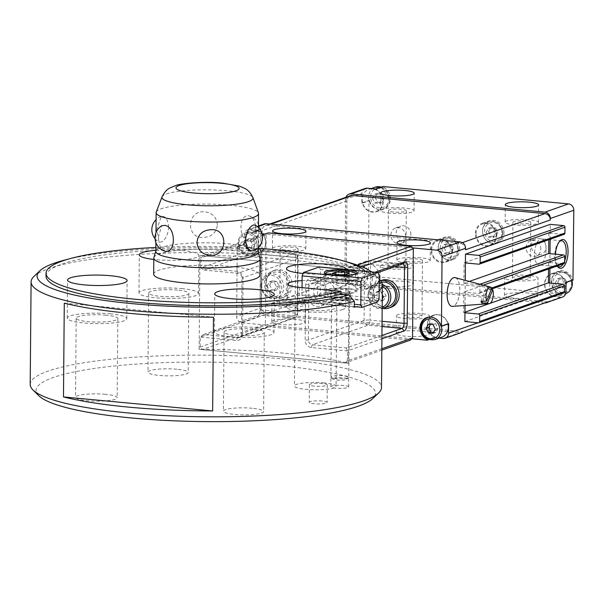<?xml version="1.0" encoding="UTF-8"?>
<svg xmlns="http://www.w3.org/2000/svg" width="604" height="604" viewBox="0 0 604 604"><rect width="100%" height="100%" fill="white"/><g stroke="black" fill="none" stroke-linecap="round" stroke-linejoin="round"><path stroke-width="0.45" stroke-dasharray="3.02 2.27" d="M38.769 395.688A169.694 29.762 -179.5 0 1 103.45 367.24A169.694 29.762 -179.5 0 1 280.143 365.722A169.694 29.762 -179.5 0 1 372.713 398.602M30.2 384.454A175.643 30.804 -179.5 0 1 282.8 358.942A175.643 30.804 -179.5 0 1 381.479 387.519M33.952 276.413A175.643 30.804 -179.5 0 1 283.699 256.368A175.643 30.804 -179.5 0 1 379.614 279.425M283.669 259.297A175.643 30.804 0.5 0 0 199.947 255.5L199.131 349.286A175.643 30.804 -179.5 0 1 282.853 353.083A175.643 30.804 -179.5 0 1 348.312 363.298L349.135 269.512A175.643 30.804 0.5 0 0 283.669 259.297M153.884 257.553A53.137 9.317 -179.5 0 1 230.237 250.313A53.137 9.317 -179.5 0 1 260.03 258.482M153.673 274.148A53.137 9.317 -179.5 0 1 230.094 266.432A53.137 9.317 -179.5 0 1 259.947 275.077M155.809 251.362A51.204 8.977 -179.5 0 1 155.877 250.902A51.204 8.977 -179.5 0 1 229.444 243.925A51.204 8.977 -179.5 0 1 258.15 251.792A51.204 8.977 -179.5 0 1 258.218 252.253M168.803 227.308C167.912 219.463 165.398 215.832 161.253 216.398L156.889 229.112L159.101 242.045L161.034 242.113C165.186 240.249 167.776 235.311 168.803 227.308M164.613 251.105C160.513 249.165 158.512 244.137 158.618 236.021L161.797 225.715M217.357 224.869C216.504 216.836 211.951 212.457 203.699 211.732C186.304 211.068 186.062 238.958 203.472 237.447C211.74 236.874 216.368 232.683 217.357 224.869M156.255 212.034A51.204 8.977 -179.5 0 1 229.784 205.186A51.204 8.977 -179.5 0 1 258.452 212.925M176.874 369.233A20.098 3.526 0.5 0 0 147.98 372.155A20.098 3.526 0.5 0 0 159.267 375.424A20.098 3.526 0.5 0 0 188.169 372.502A20.098 3.526 0.5 0 0 176.874 369.233M177.568 290.101A20.098 3.526 0.5 0 0 148.667 293.023A20.098 3.526 0.5 0 0 159.954 296.292A20.098 3.526 0.5 0 0 188.856 293.37A20.098 3.526 0.5 0 0 177.568 290.101M105.458 394.329A20.838 3.654 0.5 0 0 75.492 397.349A20.838 3.654 0.5 0 0 87.195 400.739A20.838 3.654 0.5 0 0 117.168 397.719A20.838 3.654 0.5 0 0 105.458 394.329M106.153 315.19A20.838 3.654 0.5 0 0 76.18 318.217A20.838 3.654 0.5 0 0 87.89 321.607A20.838 3.654 0.5 0 0 117.855 318.58A20.838 3.654 0.5 0 0 106.153 315.19M252.313 408.266A20.098 3.526 0.5 0 0 223.412 411.188A20.098 3.526 0.5 0 0 234.699 414.457A20.098 3.526 0.5 0 0 263.601 411.535A20.098 3.526 0.5 0 0 252.313 408.266M253.001 329.135A20.098 3.526 0.5 0 0 224.099 332.057A20.098 3.526 0.5 0 0 235.394 335.326A20.098 3.526 0.5 0 0 264.288 332.404A20.098 3.526 0.5 0 0 253.001 329.135M324.378 382.951A20.838 3.654 0.5 0 0 294.412 385.971A20.838 3.654 0.5 0 0 306.115 389.361A20.838 3.654 0.5 0 0 336.088 386.341A20.838 3.654 0.5 0 0 324.378 382.951M325.073 303.82A20.838 3.654 0.5 0 0 295.099 306.84A20.838 3.654 0.5 0 0 306.809 310.229A20.838 3.654 0.5 0 0 336.775 307.202A20.838 3.654 0.5 0 0 325.073 303.82M345.971 269.535A29.77 5.217 -179.5 0 1 303.231 273.506A29.77 5.217 -179.5 0 1 303.087 273.491M342.702 309.535A29.77 5.217 -179.5 0 1 302.898 311.604A29.77 5.217 -179.5 0 1 286.168 306.764A29.77 5.217 -179.5 0 1 328.984 302.438A29.77 5.217 -179.5 0 1 345.707 307.285A29.77 5.217 -179.5 0 1 342.702 309.535M110.064 313.816A29.77 5.217 -179.5 0 1 126.787 318.663A29.77 5.217 -179.5 0 1 83.971 322.981A29.77 5.217 -179.5 0 1 67.248 318.142A29.77 5.217 -179.5 0 1 70.26 315.884A29.77 5.217 -179.5 0 1 110.064 313.816M257.244 327.647A29.77 5.217 -179.5 0 1 273.967 332.487A29.77 5.217 -179.5 0 1 231.151 336.813A29.77 5.217 -179.5 0 1 214.428 331.966A29.77 5.217 -179.5 0 1 257.244 327.647M155.817 250.313A29.77 5.217 -179.5 0 1 182.136 250.517A29.77 5.217 -179.5 0 1 198.867 255.356A29.77 5.217 -179.5 0 1 156.051 259.682A29.77 5.217 -179.5 0 1 153.801 259.448M181.804 288.614A29.77 5.217 -179.5 0 1 198.535 293.453A29.77 5.217 -179.5 0 1 155.719 297.78A29.77 5.217 -179.5 0 1 138.995 292.94A29.77 5.217 -179.5 0 1 181.804 288.614M255.719 231.136C255.832 223.027 253.831 217.999 249.724 216.058C238.233 212.517 237.991 240.4 249.497 241.774L252.54 241.449L255.719 231.136M258.452 224.605A14.111 14.111 0 0 0 250.169 216.202L249.724 216.058M365.42 271.362A160.762 28.192 -179.5 0 1 367.564 276.013A160.762 28.192 -179.5 0 1 359.221 284.869L359.199 287.798L367.292 288.553L372.63 294.926L372.577 300.784L317.5 295.613A20.838 3.654 0.5 0 0 287.534 298.64A20.838 3.654 0.5 0 0 299.237 302.03L354.322 307.202M46.032 276.141A160.762 28.192 -179.5 0 1 277.228 252.797A160.762 28.192 -179.5 0 1 367.542 278.942A160.762 28.192 -179.5 0 1 359.199 287.798M155.84 247.444A160.762 28.192 -179.5 0 1 258.248 248.335M67.459 259.38A169.694 29.762 -179.5 0 1 281.139 251.423A169.694 29.762 -179.5 0 1 346.409 261.811M371.732 271.959A169.694 29.762 -179.5 0 1 373.808 273.703A169.694 29.762 -179.5 0 1 367.292 288.553M379.138 290.751A175.643 30.804 -179.5 0 1 372.63 294.926M336.564 303.208A8.932 1.563 -179.5 0 1 331.551 301.758A8.932 1.563 -179.5 0 1 344.393 300.46A8.932 1.563 -179.5 0 1 349.414 301.917A8.932 1.563 -179.5 0 1 336.564 303.208M335.824 388.206A8.932 1.563 -179.5 0 1 330.811 386.749A8.932 1.563 -179.5 0 1 343.653 385.458A8.932 1.563 -179.5 0 1 348.667 386.907A8.932 1.563 -179.5 0 1 335.824 388.206M322.091 401.026A8.932 1.563 0.5 0 0 309.248 402.324A8.932 1.563 0.5 0 0 314.261 403.782A8.932 1.563 0.5 0 0 327.111 402.483A8.932 1.563 0.5 0 0 322.091 401.026M314.42 386.19A8.932 1.563 -179.5 0 1 309.399 384.74A8.932 1.563 -179.5 0 1 322.242 383.442A8.932 1.563 -179.5 0 1 327.262 384.899A8.932 1.563 -179.5 0 1 314.42 386.19M302.106 280.633A20.838 3.654 -179.5 0 1 317.628 280.958L359.221 284.869M372.577 300.784A175.643 30.804 -179.5 0 1 355.922 306.772M255.235 225.111L257.455 238.044L253.091 250.758M199.131 349.286L348.312 363.298M349.135 269.512L199.947 255.5M64.288 303.155L213.469 317.175M336.269 292.502A9.823 1.721 -179.5 0 1 330.75 290.909A9.823 1.721 -179.5 0 1 344.876 289.482A9.823 1.721 -179.5 0 1 350.403 291.075A9.823 1.721 -179.5 0 1 336.269 292.502M344.786 300.324A9.823 1.721 0.5 0 0 330.66 301.751A9.823 1.721 0.5 0 0 336.179 303.351A9.823 1.721 0.5 0 0 350.305 301.924A9.823 1.721 0.5 0 0 344.786 300.324M333.4 293.514A16.376 2.869 -179.5 0 1 324.205 290.849A16.376 2.869 -179.5 0 1 347.753 288.47A16.376 2.869 -179.5 0 1 356.949 291.136A16.376 2.869 -179.5 0 1 333.4 293.514M302.045 287.625L301.94 299.35L303.216 301.819L318.874 296.322L320.203 292.932L320.407 269.482L319.131 267.013M318.874 296.322L377.742 301.849M379.07 298.467L320.203 292.932M303.216 301.819L354.322 306.621M301.94 299.35L354.344 304.273M320.407 269.482L379.274 275.016M345.458 283.487L347.338 283.487L349.225 282.166L344.416 280.875L335.847 280.913L333.959 282.227L332.079 282.234L333.272 283.034L336.889 283.525L345.458 283.487L345.533 274.699M327.194 289.739A14.889 2.612 0.5 0 0 325.692 290.864A14.889 2.612 0.5 0 0 337.221 293.506A14.889 2.612 0.5 0 0 353.952 292.253A14.889 2.612 0.5 0 0 355.462 291.12A14.889 2.612 0.5 0 0 343.933 288.478A14.889 2.612 0.5 0 0 327.194 289.739M325.994 273.65A14.889 2.612 0.5 0 0 338.421 275.968A14.889 2.612 0.5 0 0 354.11 274.661A14.889 2.612 0.5 0 0 355.454 273.906M331.792 376.368A8.932 1.563 0.5 0 0 330.894 377.039A8.932 1.563 0.5 0 0 331.03 377.319A8.932 1.563 0.5 0 0 338.595 378.663A8.932 1.563 0.5 0 0 347.851 377.87A8.932 1.563 0.5 0 0 348.606 377.477A8.932 1.563 0.5 0 0 348.757 377.198A8.932 1.563 0.5 0 0 341.841 375.613A8.932 1.563 0.5 0 0 331.792 376.368M348.531 299.992A8.932 1.563 -179.5 0 1 338.489 300.747A8.932 1.563 -179.5 0 1 331.573 299.161A8.932 1.563 -179.5 0 1 332.011 298.678A8.932 1.563 -179.5 0 1 332.479 298.482A8.932 1.563 -179.5 0 1 341.132 297.681A8.932 1.563 -179.5 0 1 349.006 298.829A8.932 1.563 -179.5 0 1 349.437 299.312A8.932 1.563 -179.5 0 1 348.531 299.992M333.423 378.315A7.105 1.246 0.5 0 0 332.812 379.078A7.105 1.246 0.5 0 0 338.829 380.142A7.105 1.246 0.5 0 0 346.198 379.516A7.105 1.246 0.5 0 0 346.794 379.199A7.105 1.246 0.5 0 0 342.023 377.749A7.105 1.246 0.5 0 0 333.423 378.315M332.487 297.568A8.932 1.563 0.5 0 0 331.581 298.24A8.932 1.563 0.5 0 0 338.497 299.826A8.932 1.563 0.5 0 0 348.538 299.071A8.932 1.563 0.5 0 0 349.444 298.399A8.932 1.563 0.5 0 0 342.528 296.813A8.932 1.563 0.5 0 0 332.487 297.568M332.547 290.237A8.932 1.563 0.5 0 0 331.641 290.917A8.932 1.563 0.5 0 0 338.557 292.502A8.932 1.563 0.5 0 0 348.606 291.747A8.932 1.563 0.5 0 0 349.505 291.068A8.932 1.563 0.5 0 0 342.589 289.482A8.932 1.563 0.5 0 0 332.547 290.237M333.929 297.704A7.316 1.283 -179.5 0 1 341.026 297.04A7.316 1.283 -179.5 0 1 347.474 297.983A7.316 1.283 -179.5 0 1 347.089 298.935A7.316 1.283 -179.5 0 1 337.764 299.486A7.316 1.283 -179.5 0 1 333.551 297.863A7.316 1.283 -179.5 0 1 333.929 297.704M344.476 274.699L344.416 280.875M335.907 274.45L335.847 280.913M349.301 273.37L349.225 282.166M332.155 273.438L332.079 282.234M336.889 283.525L336.964 274.729M559.41 241.608A13.099 5.632 95.4 0 0 558.874 242.106A13.099 5.632 95.4 0 0 554.729 255.839A13.099 5.632 95.4 0 0 556.722 265.035A13.099 5.632 95.4 0 0 557.409 265.911M557.326 265.941A14.481 6.229 -84.6 0 1 555.37 256.172A14.481 6.229 -84.6 0 1 555.446 254.178M546.046 249.913A13.099 5.632 95.4 0 0 541.531 238.89A13.099 5.632 95.4 0 0 534.57 253.944A13.099 5.632 95.4 0 0 539.085 264.967A13.099 5.632 95.4 0 0 546.046 249.913M455.212 277.666A14.451 6.214 -84.6 0 1 459.75 289.746A14.451 6.214 -84.6 0 1 452.517 306.371M449.285 304.348L449.3 304.378A14.451 6.214 -84.6 0 1 449.285 304.348A14.451 6.214 -84.6 0 1 447.088 294.201A14.451 6.214 -84.6 0 1 451.664 279.04A14.451 6.214 -84.6 0 1 451.671 279.033L451.686 279.018M455.658 277.78A14.481 6.229 -84.6 0 1 459.795 289.746A14.481 6.229 -84.6 0 1 452.977 306.334M410.894 234.541A8.184 7.248 -109.4 0 0 400.822 226.13A8.184 7.248 -109.4 0 0 396.171 233.159A8.184 7.248 -109.4 0 0 406.243 241.577A8.184 7.248 -109.4 0 0 410.894 234.541M405.677 236.375A8.184 7.248 -109.4 0 0 395.597 227.957A8.184 7.248 -109.4 0 0 390.954 234.994A8.184 7.248 -109.4 0 0 401.026 243.412A8.184 7.248 -109.4 0 0 405.677 236.375M546.024 247.24A8.184 7.248 -109.4 0 0 535.952 238.822A8.184 7.248 -109.4 0 0 531.309 245.858A8.184 7.248 -109.4 0 0 541.38 254.269A8.184 7.248 -109.4 0 0 546.024 247.24M540.806 249.074A8.184 7.248 -109.4 0 0 530.735 240.656A8.184 7.248 -109.4 0 0 526.092 247.685A8.184 7.248 -109.4 0 0 536.163 256.104A8.184 7.248 -109.4 0 0 540.806 249.074M390.086 213.204A16.67 2.922 -179.5 0 1 380.716 210.486A16.67 2.922 -179.5 0 1 404.695 208.07A16.67 2.922 -179.5 0 1 414.057 210.781A16.67 2.922 -179.5 0 1 390.086 213.204M406.243 262.929A16.67 2.922 -179.5 0 1 396.881 260.218A16.67 2.922 -179.5 0 1 420.852 257.795A16.67 2.922 -179.5 0 1 430.222 260.505A16.67 2.922 -179.5 0 1 406.243 262.929M281.811 251.241A16.67 2.922 -179.5 0 1 272.449 248.523A16.67 2.922 -179.5 0 1 296.421 246.107A16.67 2.922 -179.5 0 1 305.79 248.818A16.67 2.922 -179.5 0 1 281.811 251.241M514.517 224.892A16.67 2.922 -179.5 0 1 505.148 222.181A16.67 2.922 -179.5 0 1 529.127 219.758A16.67 2.922 -179.5 0 1 538.489 222.468A16.67 2.922 -179.5 0 1 514.517 224.892M389.595 268.886A16.67 2.922 -179.5 0 1 380.233 266.175A16.67 2.922 -179.5 0 1 404.204 263.752A16.67 2.922 -179.5 0 1 413.574 266.47A16.67 2.922 -179.5 0 1 389.595 268.886M404.053 281.343A16.67 2.922 0.5 0 0 380.075 283.759A16.67 2.922 0.5 0 0 389.444 286.47A16.67 2.922 0.5 0 0 413.415 284.054A16.67 2.922 0.5 0 0 404.053 281.343M405.76 318.618A16.67 2.922 -179.5 0 1 396.398 315.9A16.67 2.922 -179.5 0 1 420.369 313.484A16.67 2.922 -179.5 0 1 429.738 316.194A16.67 2.922 -179.5 0 1 405.76 318.618M420.218 331.067A16.67 2.922 0.5 0 0 396.239 333.491A16.67 2.922 0.5 0 0 405.609 336.202A16.67 2.922 0.5 0 0 429.58 333.778A16.67 2.922 0.5 0 0 420.218 331.067M281.328 306.923A16.67 2.922 -179.5 0 1 271.966 304.212A16.67 2.922 -179.5 0 1 295.937 301.789A16.67 2.922 -179.5 0 1 305.307 304.507A16.67 2.922 -179.5 0 1 281.328 306.923M295.786 319.373A16.67 2.922 0.5 0 0 271.808 321.796A16.67 2.922 0.5 0 0 281.177 324.507A16.67 2.922 0.5 0 0 305.148 322.091A16.67 2.922 0.5 0 0 295.786 319.373M514.027 280.581A16.67 2.922 -179.5 0 1 504.665 277.863A16.67 2.922 -179.5 0 1 528.636 275.447A16.67 2.922 -179.5 0 1 538.005 278.157A16.67 2.922 -179.5 0 1 514.027 280.581M528.485 293.031A16.67 2.922 0.5 0 0 504.506 295.454A16.67 2.922 0.5 0 0 513.876 298.165A16.67 2.922 0.5 0 0 537.847 295.741A16.67 2.922 0.5 0 0 528.485 293.031M517.907 223.699A8.932 1.563 -179.5 0 1 512.887 222.249A8.932 1.563 -179.5 0 1 525.729 220.951A8.932 1.563 -179.5 0 1 530.75 222.4A8.932 1.563 -179.5 0 1 517.907 223.699M525.246 276.64A8.932 1.563 0.5 0 0 512.403 277.931A8.932 1.563 0.5 0 0 517.417 279.388A8.932 1.563 0.5 0 0 530.267 278.089A8.932 1.563 0.5 0 0 525.246 276.64M285.209 250.048A8.932 1.563 -179.5 0 1 280.188 248.591A8.932 1.563 -179.5 0 1 293.031 247.3A8.932 1.563 -179.5 0 1 298.051 248.75A8.932 1.563 -179.5 0 1 285.209 250.048M292.547 302.981A8.932 1.563 0.5 0 0 279.705 304.28A8.932 1.563 0.5 0 0 284.718 305.73A8.932 1.563 0.5 0 0 297.561 304.439A8.932 1.563 0.5 0 0 292.547 302.981M409.64 261.736A8.932 1.563 -179.5 0 1 404.62 260.286A8.932 1.563 -179.5 0 1 417.462 258.988A8.932 1.563 -179.5 0 1 422.483 260.437A8.932 1.563 -179.5 0 1 409.64 261.736M416.979 314.676A8.932 1.563 0.5 0 0 404.136 315.968A8.932 1.563 0.5 0 0 409.15 317.425A8.932 1.563 0.5 0 0 421.992 316.126A8.932 1.563 0.5 0 0 416.979 314.676M393.476 212.012A8.932 1.563 -179.5 0 1 388.455 210.554A8.932 1.563 -179.5 0 1 401.298 209.263A8.932 1.563 -179.5 0 1 406.318 210.713A8.932 1.563 -179.5 0 1 393.476 212.012M400.814 264.945A8.932 1.563 0.5 0 0 387.972 266.243A8.932 1.563 0.5 0 0 392.985 267.693A8.932 1.563 0.5 0 0 405.835 266.402A8.932 1.563 0.5 0 0 400.814 264.945M391.082 307.285A14.292 12.654 70.6 0 1 373.506 292.6A14.292 12.654 70.6 0 1 381.615 280.324M380.754 280.701A14.292 12.654 -109.4 0 0 379.523 281.056A14.292 12.654 -109.4 0 0 371.415 293.333A14.292 12.654 -109.4 0 0 382.845 308.41M290.071 285.684A14.292 12.654 70.6 0 1 281.962 297.961A14.292 12.654 70.6 0 1 264.378 283.276A14.292 12.654 70.6 0 1 272.487 271A14.292 12.654 70.6 0 1 290.071 285.684M292.155 284.952A14.292 12.654 70.6 0 1 284.046 297.228A14.292 12.654 70.6 0 1 266.47 282.544A14.292 12.654 70.6 0 1 274.578 270.267A14.292 12.654 70.6 0 1 292.155 284.952M388.455 306.477A12.654 11.204 70.6 0 1 372.887 293.469A12.654 11.204 70.6 0 1 380.067 282.596A12.654 11.204 70.6 0 1 381.698 282.181M265.851 283.412A12.654 11.204 -109.4 0 0 281.419 296.421A12.654 11.204 -109.4 0 0 288.599 285.549A12.654 11.204 -109.4 0 0 273.031 272.547A12.654 11.204 -109.4 0 0 265.851 283.412M381.932 335.477L346.341 347.979L312.359 344.793A4.462 3.956 70.6 0 1 309.527 343.238A4.462 3.956 70.6 0 1 308.38 340.014L308.863 284.333A4.462 3.956 70.6 0 1 310.071 281.336A4.462 3.956 70.6 0 1 311.4 280.498A4.462 3.956 70.6 0 1 312.917 280.309L346.9 283.502L378.013 272.578M204.009 270.079L237.991 273.272A4.462 3.956 70.6 0 1 240.822 274.828A4.462 3.956 70.6 0 1 241.97 278.044L241.479 333.733A4.462 3.956 70.6 0 1 240.279 336.73A4.462 3.956 70.6 0 1 238.95 337.568A4.462 3.956 70.6 0 1 237.432 337.749L203.442 334.556L259.146 314.986A4.462 1.918 95.4 0 0 259.728 314.586A4.462 1.918 95.4 0 0 260.535 313.219A4.462 1.918 95.4 0 0 261.139 309.905L261.623 254.224A4.462 1.918 95.4 0 0 261.079 251.317A4.462 1.918 95.4 0 0 260.943 251.083A4.462 1.918 95.4 0 0 260.09 250.464A4.462 1.918 95.4 0 0 259.705 250.509L204.009 270.079L200.845 267.904L257.583 247.965A6.848 2.945 -84.6 0 1 259.486 248.84A6.848 2.945 -84.6 0 1 259.69 249.195A6.848 2.945 -84.6 0 1 260.528 253.65L260.045 309.339A6.848 2.945 -84.6 0 1 259.124 314.412A6.848 2.945 -84.6 0 1 257.878 316.519A6.848 2.945 -84.6 0 1 256.987 317.13L200.241 337.07L236.368 340.46A6.848 6.063 -109.4 0 0 240.732 338.897A6.848 6.063 -109.4 0 0 242.582 334.299L243.065 278.618A6.848 6.063 -109.4 0 0 241.306 273.68A6.848 6.063 -109.4 0 0 236.972 271.294L200.845 267.904L200.928 257.938L203.095 255.794L262.287 234.994M374.971 272.261L348.017 281.728L311.898 278.331A6.848 6.063 -109.4 0 0 307.527 279.901A6.848 6.063 -109.4 0 0 305.684 284.499L305.194 340.18A6.848 6.063 -109.4 0 0 306.96 345.118A6.848 6.063 -109.4 0 0 311.294 347.504L347.421 350.894L381.902 338.776M465.518 249.754A5.957 5.27 -109.4 0 0 463.985 245.458A5.957 5.27 -109.4 0 0 460.218 243.389L267.549 225.284A5.957 5.27 -109.4 0 0 265.526 225.534A5.957 5.27 -109.4 0 0 263.752 226.643A5.957 5.27 -109.4 0 0 262.151 230.645L261.479 306.847A5.957 5.27 -109.4 0 0 263.012 311.136A5.957 5.27 -109.4 0 0 266.787 313.212L462.989 331.641M547.783 301.857L351.573 283.419A5.957 5.27 70.6 0 1 347.806 281.351A5.957 5.27 70.6 0 1 346.273 277.055L346.938 200.86A5.957 5.27 70.6 0 1 348.538 196.859A5.957 5.27 70.6 0 1 350.312 195.741M365.292 188.425A5.957 5.27 -109.4 0 0 363.517 189.543A5.957 5.27 -109.4 0 0 361.917 193.537L345.609 199.267A5.957 5.27 70.6 0 1 345.956 197.274M264.197 223.941A5.957 5.27 -109.4 0 0 262.423 225.058A5.957 5.27 -109.4 0 0 260.822 229.052L260.135 308.183A5.957 5.27 -109.4 0 0 261.66 312.479A5.957 5.27 -109.4 0 0 265.435 314.548L459.44 332.774A5.957 5.27 -109.4 0 0 461.464 332.532M265.435 314.548L241.955 322.8A5.957 5.27 70.6 0 1 238.18 320.724A5.957 5.27 70.6 0 1 236.655 316.436L260.135 308.183M544.506 303.004A5.957 5.27 70.6 0 1 544.227 302.989L350.222 284.763A5.957 5.27 70.6 0 1 346.454 282.687A5.957 5.27 70.6 0 1 344.922 278.399L345.609 199.267M344.922 278.399L368.402 270.147A5.957 5.27 -109.4 0 0 369.935 274.442A5.957 5.27 -109.4 0 0 373.702 276.511L558.972 293.922L559.055 293.355L551.882 295.877L551.897 296.428L559.07 293.906M479.923 284.25L478.602 284.711A1.487 1.321 70.6 0 1 479.931 286.304L483.245 285.141M491.769 287.987L479.878 292.162A1.487 1.321 70.6 0 1 478.527 293.506L563.313 263.714A1.487 1.321 -109.4 0 0 563.819 263.654M459.636 249.392A11.906 10.547 -109.4 0 0 444.989 237.146A11.906 10.547 -109.4 0 0 438.232 247.376A11.906 10.547 -109.4 0 0 452.879 259.614A11.906 10.547 -109.4 0 0 459.636 249.392M452.464 251.906A11.906 10.547 -109.4 0 0 437.809 239.667A11.906 10.547 -109.4 0 0 431.052 249.897A11.906 10.547 -109.4 0 0 445.707 262.136A11.906 10.547 -109.4 0 0 452.464 251.906M503.97 233.023A11.906 10.547 -109.4 0 0 489.316 220.777A11.906 10.547 -109.4 0 0 482.566 231.007A11.906 10.547 -109.4 0 0 497.213 243.253A11.906 10.547 -109.4 0 0 503.97 233.023M496.798 235.545A11.906 10.547 -109.4 0 0 482.143 223.299A11.906 10.547 -109.4 0 0 475.386 233.529A11.906 10.547 -109.4 0 0 490.04 245.768A11.906 10.547 -109.4 0 0 496.798 235.545M544.846 284.054A11.612 10.283 -109.4 0 0 559.13 295.99A11.612 10.283 -109.4 0 0 565.721 286.017A11.612 10.283 -109.4 0 0 551.437 274.08A11.612 10.283 -109.4 0 0 544.846 284.054M362.136 199.426A11.612 10.283 -109.4 0 0 376.42 211.362A11.612 10.283 -109.4 0 0 383.004 201.389A11.612 10.283 -109.4 0 0 368.719 189.452A11.612 10.283 -109.4 0 0 362.136 199.426M476.058 233.589A11.166 9.89 -109.4 0 0 489.791 245.065A11.166 9.89 -109.4 0 0 496.126 235.477A11.166 9.89 -109.4 0 0 482.392 224.001A11.166 9.89 -109.4 0 0 476.058 233.589M431.724 249.958A11.166 9.89 -109.4 0 0 445.458 261.434A11.166 9.89 -109.4 0 0 451.792 251.845A11.166 9.89 -109.4 0 0 438.059 240.369A11.166 9.89 -109.4 0 0 431.724 249.958M551.882 295.877A11.906 10.547 -109.4 0 1 544.582 284.461A11.906 10.547 -109.4 0 1 551.339 273.801A11.906 10.547 -109.4 0 1 555.386 273.31A11.906 10.547 -109.4 0 1 565.495 282.378L566.016 282.332M376.058 188.999L375.967 189.565A11.906 10.547 -109.4 0 1 383.268 200.981A11.906 10.547 -109.4 0 1 376.519 211.642A11.906 10.547 -109.4 0 1 372.464 212.125A11.906 10.547 -109.4 0 1 362.355 203.065L369.527 200.543L361.834 203.103L361.917 193.537M362.355 203.065L361.834 203.103M369.527 200.543A11.906 10.547 -109.4 0 0 379.644 209.611A11.906 10.547 -109.4 0 0 383.691 209.12A11.906 10.547 -109.4 0 0 390.441 198.459A11.906 10.547 -109.4 0 0 383.14 187.044L375.967 189.565M383.042 186.545L383.14 187.044M565.495 282.378L572.668 279.856A11.906 10.547 -109.4 0 0 562.558 270.788A11.906 10.547 -109.4 0 0 558.511 271.279A11.906 10.547 -109.4 0 0 551.754 281.94A11.906 10.547 -109.4 0 0 559.055 293.355M260.822 229.052L244.514 234.782A5.957 5.27 70.6 0 1 246.122 230.781A5.957 5.27 70.6 0 1 247.897 229.663A5.957 5.27 70.6 0 1 249.92 229.422L258.942 226.251M265.609 242.627A11.612 10.283 70.6 0 1 259.018 252.6A11.612 10.283 70.6 0 1 244.733 240.671A11.612 10.283 70.6 0 1 251.324 230.698A11.612 10.283 70.6 0 1 265.609 242.627M441.735 337.236A11.612 10.283 70.6 0 1 427.451 325.299A11.612 10.283 70.6 0 1 434.034 315.326A11.612 10.283 70.6 0 1 447.926 324.016M448.394 323.842L448.1 323.616A11.906 10.547 -109.4 0 0 437.983 314.556A11.906 10.547 -109.4 0 0 433.936 315.046A11.906 10.547 -109.4 0 0 427.187 325.707A11.906 10.547 -109.4 0 0 434.487 337.123L434.397 337.681L439.168 338.134M244.514 234.782L244.431 244.348L244.96 244.31A11.906 10.547 -109.4 0 0 255.069 253.37A11.906 10.547 -109.4 0 0 259.116 252.887A11.906 10.547 -109.4 0 0 265.873 242.219A11.906 10.547 -109.4 0 0 258.572 230.811L258.655 230.245L249.92 229.422M258.572 230.811L251.219 232.985L258.655 230.245M251.392 233.325A11.906 10.547 70.6 0 1 258.693 244.741A11.906 10.547 70.6 0 1 251.944 255.401A11.906 10.547 70.6 0 1 247.897 255.892A11.906 10.547 70.6 0 1 237.78 246.832L244.96 244.31M244.431 244.348L237.78 246.832M237.259 246.87L236.655 316.436M241.955 322.8L266.168 325.073L265.375 324.122L266.153 235.024L266.96 234.216L265.02 234.035M262.008 233.756L251.483 232.767M550.138 239.244L550.267 224.363M549.882 268.553L550.01 253.665M464.891 321.554L549.678 291.77L549.761 282.974M465.035 305.45L465.148 292.245L478.527 293.506M478.602 284.711L465.223 283.457L465.148 292.245L463.812 292.125L463.63 312.638L464.974 312.17M469.316 281.426L463.887 283.329L465.223 283.457L465.254 280.339M428.432 324.182L431.037 323.268L430.418 324.371M433.068 324.62L435.673 323.706L431.037 323.268M435.341 329.233L437.953 328.319L435.673 323.706M432.985 333.416L435.597 332.494L437.953 328.319M433.612 332.313L435.597 332.494M245.715 239.554L250.35 239.992L252.631 244.605L250.275 248.78L245.639 248.35L243.359 243.737L245.715 239.554L248.327 238.64L245.971 242.816L248.252 247.429L252.88 247.867L255.235 243.691L252.963 239.078L248.327 238.64M243.359 243.737L245.971 242.816M250.35 239.992L252.963 239.078M252.631 244.605L255.235 243.691M250.275 248.78L252.88 247.867M245.639 248.35L248.252 247.429M551.897 296.428L560.535 297.259A5.957 5.27 -109.4 0 0 562.558 297.017M368.402 270.147L369.006 200.588M488.628 231.581L490.909 236.194L495.544 236.632L497.9 232.449L495.62 227.836L490.984 227.398L488.628 231.581L486.024 232.495L488.304 237.108L492.94 237.546L495.295 233.371L493.015 228.75L488.379 228.32L486.024 232.495M490.984 227.398L488.379 228.32M495.62 227.836L493.015 228.75M497.9 232.449L495.295 233.371M495.544 236.632L492.94 237.546M490.909 236.194L488.304 237.108M444.302 247.95L446.575 252.563L451.211 252.993L453.566 248.818L451.286 244.205L446.658 243.767L444.302 247.95L441.69 248.863L443.97 253.476L448.606 253.914L450.961 249.731L448.681 245.118L444.046 244.688L441.69 248.863M446.658 243.767L444.046 244.688M451.286 244.205L448.681 245.118M453.566 248.818L450.961 249.731M451.211 252.993L448.606 253.914M446.575 252.563L443.97 253.476M557.824 282.076L560.104 286.696L564.732 287.127L567.088 282.951L564.816 278.338L560.18 277.9L557.824 282.076L555.212 282.997L557.492 287.61L562.128 288.048L564.483 283.865L562.203 279.252L557.567 278.814L555.212 282.997M560.18 277.9L557.567 278.814M564.816 278.338L562.203 279.252M567.088 282.951L564.483 283.865M564.732 287.127L562.128 288.048M560.104 286.696L557.492 287.61M375.107 197.448L377.387 202.061L382.022 202.499L384.378 198.316L382.098 193.703L377.462 193.272L375.107 197.448L372.502 198.369L374.782 202.982L379.41 203.412L381.766 199.237L379.493 194.624L374.858 194.186L372.502 198.369M377.462 193.272L374.858 194.186M382.098 193.703L379.493 194.624M384.378 198.316L381.766 199.237M382.022 202.499L379.41 203.412M377.387 202.061L374.782 202.982M549.678 291.77L563.064 293.023A1.487 1.321 -109.4 0 0 563.57 292.963M490.063 303.351L489.119 303.684M464.967 312.766L463.63 312.638M479.878 292.162L479.931 286.304M463.887 283.329L464.068 262.816L548.855 233.023L563.57 234.412A1.487 1.321 -109.4 0 0 564.076 234.352M203.442 334.556L200.241 337.07L200.151 347.036L202.272 349.58L267.497 326.666L266.168 325.073L411.739 338.753M412.532 247.897L266.96 234.216L268.312 232.88M202.272 349.58L345.171 363.004L381.803 350.131M381.819 348.742L347.33 360.86L345.171 363.004M347.33 360.86L347.421 350.894L346.341 347.979M346.9 283.502L348.017 281.728L348.108 271.762L362.068 266.855M357.538 265.156L345.986 269.218L348.108 271.762M345.986 269.218L203.095 255.794M200.151 347.036L265.375 324.122M266.153 235.024L200.928 257.938M267.497 326.666L410.388 340.09M267.111 285.971L269.467 281.789L274.103 282.227L276.383 286.84L274.027 291.022L269.392 290.584L267.111 285.971L269.716 285.05L271.996 289.671L276.632 290.101L278.988 285.926L276.707 281.313L272.072 280.875L269.716 285.05M382.249 298.965L381.064 301.079L376.428 300.641L374.148 296.028L376.503 291.845L381.139 292.283L382.287 294.616M269.467 281.789L272.072 280.875M274.103 282.227L276.707 281.313M276.383 286.84L278.988 285.926M274.027 291.022L276.632 290.101M269.392 290.584L271.996 289.671M381.139 292.283L383.751 291.37L386.024 295.983L383.668 300.158L379.033 299.727L376.76 295.107L379.116 290.932L383.751 291.37M383.419 296.896L386.024 295.983M376.503 291.845L379.116 290.932M374.148 296.028L376.76 295.107M376.428 300.641L379.033 299.727M381.064 301.079L383.668 300.158M491.807 287.904A13136.003 9855.015 -27.3 0 0 486.741 286.658A9.241 3.971 -84.6 0 1 487.647 288.41A13136.003 9855.015 152.7 0 1 491.256 289.293M487.647 288.41L482.596 301.275M480.98 301.343L486.741 286.658M563.336 263.827A13.099 5.632 95.4 0 0 564.68 260.898M464.068 262.816L465.405 262.936M548.855 233.023L548.794 239.72M563.313 263.714L548.598 262.332L463.812 292.125M548.598 262.332L548.538 269.022M379.395 276.783A11.906 10.547 -109.4 0 0 364.748 264.544A11.906 10.547 -109.4 0 0 357.991 274.775A11.906 10.547 -109.4 0 0 372.638 287.013A11.906 10.547 -109.4 0 0 379.395 276.783M372.223 279.305A11.906 10.547 -109.4 0 0 357.568 267.066A11.906 10.547 -109.4 0 0 350.811 277.296A11.906 10.547 -109.4 0 0 365.465 289.535A11.906 10.547 -109.4 0 0 372.223 279.305M335.061 293.151A11.906 10.547 -109.4 0 0 320.414 280.913A11.906 10.547 -109.4 0 0 313.657 291.143A11.906 10.547 -109.4 0 0 328.304 303.382A11.906 10.547 -109.4 0 0 335.061 293.151M327.889 295.673A11.906 10.547 -109.4 0 0 313.242 283.435A11.906 10.547 -109.4 0 0 306.485 293.665A11.906 10.547 -109.4 0 0 321.132 305.903A11.906 10.547 -109.4 0 0 327.889 295.673M162.031 196.874A45.549 7.988 -179.5 0 1 227.444 190.781A45.549 7.988 -179.5 0 1 252.94 197.667M299.365 287.376L299.237 302.03M317.628 280.958L317.5 295.613M382.355 284.431A12.654 11.204 -109.4 0 0 375.243 284.295A12.654 11.204 -109.4 0 0 368.062 295.167A12.654 11.204 -109.4 0 0 383.631 308.168M382.181 307.096A11.166 9.89 70.6 0 1 368.75 295.522A11.166 9.89 70.6 0 1 382.362 286.485M261.026 285.111A12.654 11.204 -109.4 0 0 276.594 298.112A12.654 11.204 -109.4 0 0 283.767 287.247A12.654 11.204 -109.4 0 0 268.206 274.239A12.654 11.204 -109.4 0 0 261.026 285.111M261.713 285.466A11.166 9.89 70.6 0 1 271.838 275.416A11.166 9.89 70.6 0 1 281.781 287.345A11.166 9.89 70.6 0 1 271.649 297.394A11.166 9.89 70.6 0 1 261.713 285.466M311.294 347.504L312.359 344.793L368.055 325.224A4.462 1.918 95.4 0 0 369.452 323.45A4.462 1.918 95.4 0 0 370.048 320.135A4.462 0.785 0.5 0 0 366.636 320.075A4.462 0.785 0.5 0 0 364.076 320.452L308.38 340.014L305.194 340.18M382.06 321.268L370.048 320.135L370.539 264.454A4.462 1.918 95.4 0 0 369.988 261.547A4.462 1.918 95.4 0 0 368.999 260.694A4.462 1.918 95.4 0 0 368.621 260.747A4.462 3.956 -109.4 0 0 367.096 260.928A4.462 3.956 -109.4 0 0 365.767 261.766A4.462 3.956 -109.4 0 0 364.567 264.763L364.076 320.452A4.462 3.956 -109.4 0 0 365.231 323.668A4.462 3.956 -109.4 0 0 368.055 325.224L382.015 326.53M305.684 284.499L308.863 284.333L364.567 264.763A4.462 0.785 -179.5 0 1 367.126 264.386A4.462 0.785 -179.5 0 1 370.539 264.454L394.676 266.719M402.604 263.94L368.621 260.747L312.917 280.309L311.898 278.331M236.972 271.294L237.991 273.272L293.695 253.703A4.462 1.918 -84.6 0 1 294.072 253.657A4.462 1.918 -84.6 0 1 295.062 254.503A4.462 1.918 -84.6 0 1 295.613 257.417A4.462 0.785 -179.5 0 1 297.878 257.878A4.462 0.785 -179.5 0 1 298.119 258.142A4.462 0.785 -179.5 0 1 297.666 258.482L241.97 278.044L243.065 278.618M260.528 253.65L261.623 254.224L295.613 257.417L295.122 313.099A4.462 1.918 -84.6 0 1 294.526 316.405A4.462 1.918 -84.6 0 1 293.129 318.18A4.462 3.956 -109.4 0 0 294.646 317.998A4.462 3.956 -109.4 0 0 295.975 317.16A4.462 3.956 -109.4 0 0 297.183 314.163L297.666 258.482A4.462 3.956 -109.4 0 0 296.519 255.258A4.462 3.956 -109.4 0 0 293.695 253.703L259.705 250.509L257.583 247.965M242.582 334.299L241.479 333.733L297.183 314.163A4.462 0.785 0.5 0 0 297.636 313.823A4.462 0.785 0.5 0 0 297.387 313.567A4.462 0.785 0.5 0 0 295.122 313.099L261.139 309.905L260.045 309.339M256.987 317.13L259.146 314.986L293.129 318.18L237.432 337.749L236.368 340.46M462.392 242.627L460.218 243.389M346.938 200.86L262.151 230.645M351.573 283.419L266.787 313.212M559.13 295.99L565.654 293.695A11.612 10.283 70.6 0 1 551.369 281.766A11.612 10.283 70.6 0 1 557.953 271.792A11.612 10.283 70.6 0 1 571.852 280.483M571.558 283.367A10.125 8.962 -109.4 0 0 562.543 272.547A10.125 8.962 -109.4 0 0 553.362 281.66A10.125 8.962 -109.4 0 0 562.369 292.479A10.125 8.962 -109.4 0 0 571.558 283.367M381.32 187.127A11.612 10.283 70.6 0 1 389.527 199.094A11.612 10.283 70.6 0 1 382.936 209.067A11.612 10.283 70.6 0 1 368.651 197.131A11.612 10.283 70.6 0 1 375.243 187.157M388.84 198.739A10.125 8.962 -109.4 0 0 379.833 187.919A10.125 8.962 -109.4 0 0 370.645 197.032A10.125 8.962 -109.4 0 0 379.659 207.852A10.125 8.962 -109.4 0 0 388.84 198.739M502.649 233.189A11.166 9.89 70.6 0 1 496.314 242.778A11.166 9.89 70.6 0 1 482.581 231.302A11.166 9.89 70.6 0 1 488.915 221.713A11.166 9.89 70.6 0 1 502.649 233.189M501.962 232.834A9.679 8.569 -109.4 0 0 493.347 222.491A9.679 8.569 -109.4 0 0 484.567 231.196A9.679 8.569 -109.4 0 0 493.181 241.54A9.679 8.569 -109.4 0 0 501.962 232.834M458.315 249.558A11.166 9.89 70.6 0 1 451.981 259.146A11.166 9.89 70.6 0 1 438.247 247.67A11.166 9.89 70.6 0 1 444.582 238.082A11.166 9.89 70.6 0 1 458.315 249.558M457.628 249.203A9.679 8.569 -109.4 0 0 449.014 238.859A9.679 8.569 -109.4 0 0 440.24 247.564A9.679 8.569 -109.4 0 0 448.848 257.908A9.679 8.569 -109.4 0 0 457.628 249.203M564.144 292.532L478.013 322.793M259.086 244.922A11.612 10.283 70.6 0 1 252.495 254.896A11.612 10.283 70.6 0 1 238.21 242.959A11.612 10.283 70.6 0 1 244.801 232.985A11.612 10.283 70.6 0 1 259.086 244.922M257.093 245.028A10.125 8.962 -109.4 0 0 248.085 234.209A10.125 8.962 -109.4 0 0 238.897 243.314A10.125 8.962 -109.4 0 0 247.912 254.133A10.125 8.962 -109.4 0 0 257.093 245.028M435.212 339.524A11.612 10.283 70.6 0 1 420.928 327.587M431.18 317.115A11.612 10.283 70.6 0 1 441.411 326.311M440.92 326.137L448.1 323.616M434.487 337.123L428.251 339.312M428.999 339.576L434.397 337.681M443.132 338.504L459.44 332.774M560.535 297.259L544.227 302.989M551.792 296.443L558.972 293.922M478.27 322.815L563.064 293.023M478.783 264.197L563.57 234.412M373.702 276.511L350.222 284.763M261.479 306.847L346.273 277.055M267.549 225.284L270.841 224.129M155.885 242.551L155.968 232.729M148.667 293.023L147.98 372.155M76.18 318.217L75.492 397.349M224.099 332.057L223.412 411.188M295.099 306.84L294.412 385.971M345.707 307.285L346.039 269.18M126.787 318.663L127.119 280.558M273.967 332.487L274.299 294.39M198.535 293.453L198.867 255.356M252.54 241.449A14.111 14.111 0 0 0 259.259 228.455M367.542 278.942L367.564 276.013M373.808 273.703L379.244 279.063M330.811 386.749L331.551 301.758M309.399 384.74L309.248 402.324M327.262 384.899L327.111 402.483M287.534 298.64L287.663 283.986M348.667 386.907L349.414 301.917M161.253 216.398A14.111 14.111 0 0 0 156.081 219.614M155.077 238.708A14.111 14.111 0 0 0 159.101 242.045M138.995 292.94L139.328 254.835M214.428 331.966L214.76 293.869M67.248 318.142L67.58 280.045M286.168 306.764L286.5 268.667M336.775 307.202L336.088 386.341M264.288 332.404L263.601 411.535M117.855 318.58L117.168 397.719M188.856 293.37L188.169 372.502M258.255 247.549L258.429 227.534M330.66 301.751L330.75 290.909M324.205 290.849L324.363 272.389M356.949 291.136L357.107 272.668M350.305 301.924L350.403 291.075M347.791 283.284L340.611 287.089L333.272 283.034M325.843 273.597L325.692 290.864M331.573 299.161L330.894 377.039M332.812 379.078L331.03 377.319M331.641 290.917L331.581 298.24M347.474 297.983L349.006 298.829M333.551 297.863L332.011 298.678M349.505 291.068L349.444 298.399M346.794 379.199L348.606 377.477M349.437 299.312L348.757 377.198M355.613 273.854L355.462 291.12M558.874 242.106L559.953 240.981M561.697 240.785L541.531 238.89M395.597 227.957L400.822 226.13M530.735 240.656L535.952 238.822M380.716 210.486L380.867 192.903M396.881 260.218L397.032 242.634M272.449 248.523L272.6 230.939M505.148 222.181L505.299 204.597M380.075 283.759L380.233 266.175M396.239 333.491L396.398 315.9M271.808 321.796L271.966 304.212M504.506 295.454L504.665 277.863M512.403 277.931L512.887 222.249M279.705 304.28L280.188 248.591M404.136 315.968L404.62 260.286M387.972 266.243L388.455 210.554M284.046 297.228L281.962 297.961M380.067 282.596L375.243 284.295C370.63 286.205 368.183 289.86 367.911 295.281L372.253 305.488L382.166 308.568M281.419 296.421L276.594 298.112C267.527 299.486 262.287 295.19 260.875 285.224C261.147 279.803 263.586 276.149 268.206 274.239L273.031 272.547M402.981 263.888L368.999 260.694A4.462 4.462 0 0 0 367.096 260.928L311.4 280.498M238.95 337.568L294.646 317.998A4.462 4.462 0 0 0 297.636 313.823L298.119 258.142A4.462 4.462 0 0 0 294.072 253.657L260.09 250.464M259.728 314.586L257.878 316.519M437.809 239.667L444.989 237.146M482.143 223.299L489.316 220.777M572.011 280.422L566.575 272.842L557.953 271.792L551.437 274.08M381.418 187.089L389.678 198.98C389.429 203.956 387.179 207.315 382.936 209.067L376.42 211.362M482.392 224.001L488.915 221.713C496.926 220.498 501.554 224.288 502.8 233.076C502.558 237.855 500.399 241.087 496.314 242.778L489.791 245.065M438.059 240.369L444.582 238.082C452.592 236.866 457.22 240.649 458.466 249.444C458.225 254.224 456.065 257.455 451.981 259.146L445.458 261.434M362 202.853L369.172 200.332M259.018 252.6L252.495 254.896C244.167 256.156 239.358 252.215 238.059 243.072C238.308 238.104 240.558 234.737 244.801 232.985L251.324 230.698M237.425 246.613L244.605 244.091M251.944 255.401L259.116 252.887M251.385 232.774L258.557 230.252M429.036 339.591L434.495 337.674M426.764 317.568L433.936 315.046M434.034 315.326L429.074 317.07M247.897 229.663L258.837 225.828M551.339 273.801L558.511 271.279M376.519 211.642L383.691 209.12M371.279 188.554L368.719 189.452M490.04 245.768L497.213 243.253M445.707 262.136L452.879 259.614M479.032 293.446L491.324 289.127M265.526 225.534L269.792 224.031M260.943 251.083L259.486 248.84M274.578 270.267L272.487 271M379.523 281.056L380.709 280.641M405.835 266.402L406.318 210.713M421.992 316.126L422.483 260.437M297.561 304.439L298.051 248.75M530.267 278.089L530.75 222.4M537.847 295.741L538.005 278.157M305.148 322.091L305.307 304.507M429.58 333.778L429.738 316.194M413.415 284.054L413.574 266.47M538.489 222.468L538.64 204.884M305.79 248.818L305.941 231.234M430.222 260.505L430.373 242.921M414.057 210.781L414.208 193.197M536.163 256.104L541.38 254.269M401.026 243.412L406.243 241.577M559.244 266.862L539.085 264.967M556.722 265.035L557.567 266.341M357.568 267.066L364.748 264.544M365.465 289.535L372.638 287.013M313.242 283.435L320.414 280.913M321.132 305.903L328.304 303.382"/><path stroke-width="0.91" d="M379.244 279.063L379.614 279.425A175.643 30.804 -179.5 0 1 382.377 284.937L381.479 387.519A175.643 30.804 -179.5 0 1 378.625 392.978L372.713 398.602A169.694 29.762 -179.5 0 1 131.438 417.968A169.694 29.762 -179.5 0 1 38.769 395.688L32.963 389.957A175.643 30.804 -179.5 0 1 30.2 384.454L31.098 281.872A175.643 30.804 -179.5 0 1 33.952 276.413L39.856 270.788A169.694 29.762 -179.5 0 1 67.459 259.38M378.625 392.978A175.643 30.804 -179.5 0 1 128.879 413.023A175.643 30.804 -179.5 0 1 32.963 389.957M355.922 306.772A175.643 30.804 -179.5 0 1 354.322 307.202L354.367 301.343A175.643 30.804 -179.5 0 1 129.777 310.441A175.643 30.804 -179.5 0 1 31.098 281.872M128.931 407.156A175.643 30.804 -179.5 0 1 63.473 396.941L64.288 303.155A175.643 30.804 0.5 0 0 129.747 313.37A175.643 30.804 0.5 0 0 213.469 317.175L212.653 410.962A175.643 30.804 -179.5 0 1 128.931 407.156M258.218 252.027L260.03 258.482A53.137 9.317 -179.5 0 1 260.09 258.957A53.137 9.317 -179.5 0 1 183.669 266.674A53.137 9.317 -179.5 0 1 153.816 258.029A53.137 9.317 -179.5 0 1 153.884 257.553L155.809 251.128M260.09 258.957L259.947 275.077A53.137 9.317 -179.5 0 1 183.525 282.793A53.137 9.317 -179.5 0 1 153.673 274.148L153.816 258.029M258.255 247.549L258.218 252.253A51.204 8.977 -179.5 0 1 184.575 259.69A51.204 8.977 -179.5 0 1 155.809 251.362L155.885 242.551M161.797 225.715L164.839 225.39C176.345 226.757 176.104 254.646 164.613 251.105L164.167 250.954A14.111 14.111 0 0 1 161.797 225.715M184.915 220.951A51.204 8.977 -179.5 0 1 156.142 212.616A51.204 8.977 -179.5 0 1 156.255 212.034L162.031 196.874A45.549 7.988 -179.5 0 0 187.527 204.801A45.549 7.988 -179.5 0 0 252.94 197.667L258.452 212.925A51.204 8.977 -179.5 0 1 258.55 213.514A51.204 8.977 -179.5 0 1 184.915 220.951M303.087 273.491A29.77 5.217 -179.5 0 1 286.5 268.667A29.77 5.217 -179.5 0 1 329.316 264.341A29.77 5.217 -179.5 0 1 346.039 269.18A29.77 5.217 -179.5 0 1 345.971 269.535M110.396 275.718A29.77 5.217 -179.5 0 1 127.119 280.558A29.77 5.217 -179.5 0 1 84.303 284.884A29.77 5.217 -179.5 0 1 67.58 280.045A29.77 5.217 -179.5 0 1 110.396 275.718M257.576 289.543A29.77 5.217 -179.5 0 1 274.299 294.39A29.77 5.217 -179.5 0 1 231.483 298.708A29.77 5.217 -179.5 0 1 214.76 293.869A29.77 5.217 -179.5 0 1 257.576 289.543M196.979 242.295C197.976 234.48 202.604 230.283 210.864 229.709C228.282 228.206 228.033 256.096 210.637 255.424C202.385 254.707 197.833 250.328 196.979 242.295M245.534 239.856C246.56 231.845 249.158 226.915 253.31 225.05L255.235 225.111A14.111 14.111 0 0 1 253.091 250.758C248.946 251.332 246.424 247.693 245.534 239.856M258.248 248.335A160.762 28.192 -179.5 0 1 277.251 249.867A160.762 28.192 -179.5 0 1 365.42 271.362M354.367 301.343L349.029 294.971L340.935 294.216L340.966 291.279A160.762 28.192 -179.5 0 1 136.376 299.358A160.762 28.192 -179.5 0 1 46.055 273.212A160.762 28.192 -179.5 0 1 155.84 247.444M340.935 294.216A160.762 28.192 -179.5 0 1 136.345 302.287A160.762 28.192 -179.5 0 1 46.032 276.141L46.055 273.212M346.409 261.811A169.694 29.762 -179.5 0 1 371.732 271.959M382.377 284.937A175.643 30.804 -179.5 0 1 379.138 290.751M349.029 294.971A169.694 29.762 -179.5 0 1 132.435 303.661A169.694 29.762 -179.5 0 1 39.856 270.788M340.966 291.279L299.365 287.376A20.838 3.654 -179.5 0 1 287.663 283.986A20.838 3.654 -179.5 0 1 302.106 280.633M153.801 259.448A29.77 5.217 -179.5 0 1 139.328 254.835A29.77 5.217 -179.5 0 1 155.817 250.313M212.653 410.962L63.473 396.941M333.559 275.047A16.376 2.869 -179.5 0 1 324.363 272.389A16.376 2.869 -179.5 0 1 347.912 270.011A16.376 2.869 -179.5 0 1 357.107 272.668A16.376 2.869 -179.5 0 1 333.559 275.047M303.472 272.51L362.347 278.044L377.998 272.547L319.131 267.013L303.472 272.51L302.143 275.9L302.045 287.625M377.998 272.547L379.274 275.016L379.07 298.467L377.742 301.849L362.09 307.353L360.815 304.877L361.018 281.434L362.347 278.044M354.322 306.621L362.09 307.353M354.344 304.273L360.815 304.877M302.143 275.9L361.018 281.434M355.454 273.906A14.889 2.612 0.5 0 0 355.613 273.536A14.889 2.612 0.5 0 0 344.084 270.894A14.889 2.612 0.5 0 0 327.353 272.147A14.889 2.612 0.5 0 0 325.843 273.28A14.889 2.612 0.5 0 0 325.994 273.65M344.499 272.087L349.301 273.37L345.533 274.699L336.964 274.729L332.155 273.438L335.922 272.117L344.499 272.087L344.476 274.699M335.922 272.117L335.907 274.45M564.68 260.898A13.099 5.632 95.4 0 0 566.212 251.808A13.099 5.632 95.4 0 0 561.697 240.785A13.099 5.632 95.4 0 0 559.41 241.608M555.446 254.178A14.481 6.229 -84.6 0 1 559.953 240.981A14.481 6.229 -84.6 0 1 568.062 251.709A14.481 6.229 -84.6 0 1 564.302 265.896A14.481 6.229 -84.6 0 1 557.567 266.341A14.481 6.229 -84.6 0 1 557.326 265.941M491.256 289.293A13136.003 9855.015 152.7 0 1 492.705 289.648A8.335 3.586 -84.6 0 1 493.317 294.095A8.335 3.586 -84.6 0 1 489.149 303.684L452.517 306.371A14.451 6.214 -84.6 0 1 449.293 304.363A14.481 6.229 -84.6 0 1 447.103 294.208A14.481 6.229 -84.6 0 1 451.686 279.018A14.481 6.229 -84.6 0 1 455.658 277.78M452.977 306.334A14.481 6.229 -84.6 0 1 449.3 304.378M489.149 303.684A8.335 3.586 -84.6 0 1 487.526 302.853A13136.003 9855.015 152.7 0 1 481.886 303.087A9.241 3.971 -84.6 0 1 480.98 301.343A13136.003 9855.015 -27.3 0 0 486.62 301.109A8.335 3.586 -84.6 0 1 486.016 296.662A8.335 3.586 -84.6 0 1 490.705 287.127A8.335 3.586 -84.6 0 1 491.807 287.904L486.62 301.109M390.237 195.621A16.67 2.922 -179.5 0 1 380.867 192.903A16.67 2.922 -179.5 0 1 404.846 190.487A16.67 2.922 -179.5 0 1 414.208 193.197A16.67 2.922 -179.5 0 1 390.237 195.621M406.401 245.345A16.67 2.922 -179.5 0 1 397.032 242.634A16.67 2.922 -179.5 0 1 421.011 240.211A16.67 2.922 -179.5 0 1 430.373 242.921A16.67 2.922 -179.5 0 1 406.401 245.345M281.97 233.657A16.67 2.922 -179.5 0 1 272.6 230.939A16.67 2.922 -179.5 0 1 296.579 228.523A16.67 2.922 -179.5 0 1 305.941 231.234A16.67 2.922 -179.5 0 1 281.97 233.657M514.668 207.308A16.67 2.922 -179.5 0 1 505.299 204.597A16.67 2.922 -179.5 0 1 529.278 202.174A16.67 2.922 -179.5 0 1 538.64 204.884A16.67 2.922 -179.5 0 1 514.668 207.308M380.709 280.641L381.615 280.324A14.292 12.654 70.6 0 1 399.191 295.009A14.292 12.654 70.6 0 1 391.082 307.285L388.999 308.017A14.292 12.654 -109.4 0 0 397.107 295.741A14.292 12.654 -109.4 0 0 380.754 280.701M382.845 308.41A14.292 12.654 -109.4 0 0 388.999 308.017M381.698 282.181A12.654 11.204 70.6 0 1 395.635 295.605A12.654 11.204 70.6 0 1 388.455 306.477L383.631 308.168A12.654 11.204 -109.4 0 0 390.811 297.304A12.654 11.204 -109.4 0 0 382.355 284.431M378.013 272.578L402.604 263.94A4.462 1.918 -84.6 0 1 402.981 263.888A4.462 1.918 -84.6 0 1 403.978 264.741A4.462 1.918 -84.6 0 1 404.521 267.647L404.038 323.329A4.462 1.918 -84.6 0 1 403.434 326.643A4.462 1.918 -84.6 0 1 402.038 328.417L381.932 335.477M381.902 338.776L404.159 330.962A6.848 2.945 95.4 0 0 406.296 328.244A6.848 2.945 95.4 0 0 407.217 323.163L407.708 267.481A6.848 2.945 95.4 0 0 406.869 263.019A6.848 2.945 95.4 0 0 404.763 261.796L374.971 272.261M269.792 224.031L350.312 195.741A5.957 5.27 70.6 0 1 352.336 195.5L545.004 213.597A5.957 5.27 70.6 0 1 548.779 215.673A5.957 5.27 70.6 0 1 550.304 219.962L550.319 218.497L573.8 210.252A5.957 5.27 -109.4 0 0 572.267 205.956A5.957 5.27 -109.4 0 0 568.5 203.888L383.042 186.545M345.956 197.274A5.957 5.27 70.6 0 1 347.217 195.266A5.957 5.27 70.6 0 1 348.991 194.148A5.957 5.27 70.6 0 1 351.015 193.907L545.019 212.132A5.957 5.27 70.6 0 1 548.787 214.209A5.957 5.27 70.6 0 1 550.319 218.497M478.013 322.793L448.538 333.144L448.621 323.578L441.449 326.1L442.053 256.534L465.533 248.289A5.957 5.27 -109.4 0 0 464 243.993A5.957 5.27 -109.4 0 0 460.233 241.925L266.228 223.691A5.957 5.27 -109.4 0 0 264.197 223.941L258.837 225.828M460.233 241.925L436.752 250.169A5.957 5.27 70.6 0 1 440.52 252.246A5.957 5.27 70.6 0 1 442.053 256.534M564.589 226.138A1.487 1.321 -109.4 0 0 563.645 225.617L550.267 224.363L465.48 254.148L465.405 262.936L478.783 264.197A1.487 1.321 70.6 0 0 479.289 264.137L564.076 234.352A1.487 1.321 -109.4 0 0 564.921 233.069L564.974 227.21A1.487 1.321 -109.4 0 0 564.589 226.138M563.645 225.617L478.859 255.401A1.487 1.321 70.6 0 1 480.188 256.994L564.974 227.21M564.921 233.069L480.135 262.861A1.487 1.321 70.6 0 1 479.289 264.137M491.324 289.127L563.819 263.654A1.487 1.321 -109.4 0 0 564.664 262.378L564.717 256.519A1.487 1.321 -109.4 0 0 563.396 254.926L550.01 253.665L550.138 239.244M564.408 291.687L479.621 321.471A1.487 1.321 70.6 0 1 478.776 322.755L563.57 292.963A1.487 1.321 -109.4 0 0 564.408 291.687L564.461 285.828A1.487 1.321 -109.4 0 0 563.139 284.235L549.761 282.974L549.882 268.553M563.139 284.235L478.345 314.02A1.487 1.321 70.6 0 1 479.674 315.613L564.461 285.828M572.962 280.082L573.8 210.252M448.538 333.144A5.957 5.27 70.6 0 1 446.93 337.145A5.957 5.27 70.6 0 1 445.156 338.263L461.464 332.532A5.957 5.27 -109.4 0 0 462.989 331.641L547.783 301.857A5.957 5.27 70.6 0 1 546.25 302.747L562.558 297.017A5.957 5.27 -109.4 0 0 564.332 295.9A5.957 5.27 -109.4 0 0 565.933 291.898L564.144 292.532M447.926 324.016A11.612 10.283 70.6 0 1 448.319 327.262A11.612 10.283 70.6 0 1 441.735 337.236L435.212 339.524A11.612 10.283 70.6 0 0 441.796 329.55A11.612 10.283 70.6 0 0 441.411 326.311M441.449 326.1L440.92 326.137A11.906 10.547 70.6 0 0 430.811 317.077A11.906 10.547 70.6 0 0 426.764 317.568A11.906 10.547 70.6 0 0 420.006 328.229A11.906 10.547 70.6 0 0 427.307 339.644L427.224 340.203L411.739 338.753L412.555 337.946L381.819 348.742M265.02 234.035L262.008 233.756M436.752 250.169L412.532 247.897L413.332 248.848L412.555 337.946M573.196 279.811L566.016 282.332L565.933 291.898M465.533 248.289L465.518 249.754L550.304 219.962M478.345 314.02L464.967 312.766L464.891 321.554L478.27 322.815A1.487 1.321 70.6 0 0 478.776 322.755M464.967 312.766L465.035 305.45M465.254 280.339L465.405 262.936M428.357 332.978L426.077 328.365L428.432 324.182L433.068 324.62L435.341 329.233L432.985 333.416L428.357 332.978L430.962 332.064L433.612 332.313M426.077 328.365L428.681 327.451L430.962 332.064M430.418 324.371L428.681 327.451M439.168 338.134L443.132 338.504A5.957 5.27 70.6 0 0 445.156 338.263M546.25 302.747A5.957 5.27 70.6 0 1 544.506 303.004M351.015 193.907L367.323 188.176A5.957 5.27 -109.4 0 0 365.292 188.425L348.991 194.148M367.323 188.176L376.058 188.999L383.23 186.477M479.621 321.471L479.674 315.613M548.538 269.022L548.417 282.853L549.761 282.974M548.417 282.853L490.063 303.351M489.119 303.684L464.974 312.17M480.135 262.861L480.188 256.994M478.859 255.401L465.48 254.148M262.287 234.994L268.312 232.88L411.211 246.304L357.538 265.156M412.532 247.897L411.211 246.304M381.803 350.131L410.388 340.09L411.739 338.753M362.068 266.855L413.332 248.848M382.287 294.616L383.419 296.896L382.249 298.965M482.596 301.275L481.886 303.087M492.705 289.648L487.526 302.853M451.671 279.033A14.451 6.214 -84.6 0 1 455.212 277.666L490.705 287.127M557.409 265.911A13.099 5.632 95.4 0 0 559.244 266.862A13.099 5.632 95.4 0 0 563.336 263.827M548.794 239.72L548.674 253.544L469.316 281.426M548.674 253.544L550.01 253.665M221.396 183.291A31.567 5.534 -179.5 0 1 235.938 190.819A31.567 5.534 -179.5 0 1 193.733 193.016A31.567 5.534 -179.5 0 1 179.192 185.488A31.567 5.534 -179.5 0 1 221.396 183.291M382.362 286.485A11.166 9.89 70.6 0 1 388.817 297.402A11.166 9.89 70.6 0 1 382.181 307.096M382.015 326.53L402.038 328.417L404.159 330.962M382.06 321.268L404.038 323.329L407.217 323.163M402.604 263.94L404.763 261.796M545.004 213.597L462.392 242.627M563.396 254.926L479.923 284.25M564.664 262.378L491.769 287.987M571.852 280.483A11.612 10.283 70.6 0 1 572.237 283.721A11.612 10.283 70.6 0 1 565.654 293.695C569.897 291.943 572.139 288.584 572.388 283.608L572.011 280.422M381.418 187.089L375.243 187.157A11.612 10.283 70.6 0 1 381.32 187.127M439.81 329.656A10.125 8.962 -109.4 0 0 430.795 318.837A10.125 8.962 -109.4 0 0 421.615 327.942A10.125 8.962 -109.4 0 0 430.622 338.761A10.125 8.962 -109.4 0 0 439.81 329.656M420.928 327.587A11.612 10.283 70.6 0 1 427.511 317.613A11.612 10.283 70.6 0 1 431.18 317.115M428.251 339.312L427.307 339.644M427.413 340.135L428.999 339.576M258.942 226.251L266.228 223.691M483.245 285.141L564.717 256.519M568.5 203.888L545.019 212.132M270.841 224.129L352.336 195.5M394.676 266.719L407.708 267.481M155.968 232.729L156.142 212.616M162.031 196.874C165.972 188.871 170.449 187.927 170.343 187.746L175.553 185.632C179.078 183.646 204.884 181.034 222.665 183.125L239.531 186.16L244.877 188.44C244.771 188.622 249.188 189.664 252.94 197.667M259.259 228.455A14.111 14.111 0 0 0 258.452 224.605M156.081 219.614A14.111 14.111 0 0 0 155.077 238.708M258.429 227.534L258.55 213.514M566.016 282.529L573.022 280.067M435.212 339.524C426.885 340.784 422.075 336.843 420.777 327.7C421.026 322.732 423.268 319.373 427.511 317.613L429.074 317.07M441.275 326.356L448.447 323.835M427.322 340.195L429.036 339.591M376.005 188.992L383.132 186.493M375.243 187.157L371.279 188.554M382.166 308.568L383.631 308.168"/></g></svg>

